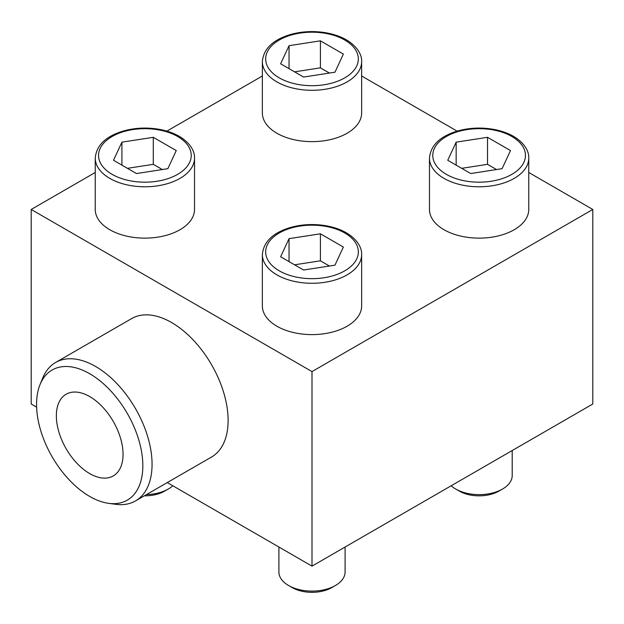 <?xml version="1.0" encoding="UTF-8"?>
<svg xmlns="http://www.w3.org/2000/svg" width="624" height="624" viewBox="0 0 624 624"><rect width="100%" height="100%" fill="white"/><g stroke="black" fill="none" stroke-linecap="round" stroke-linejoin="round"><path stroke-width="0.94" d="M89.7 473.585A47.159 27.23 -120 0 0 113.279 475.925A47.159 27.23 -120 0 0 113.279 421.465A47.159 27.23 -120 0 0 66.121 394.243A47.159 27.23 -120 0 0 58.89 432.026A47.159 27.23 -120 0 0 89.7 473.585M361.639 61.643L361.639 112.983A49.639 28.657 180 0 1 312 141.64A49.639 28.657 180 0 1 262.361 112.983L262.361 61.643A49.639 28.657 180 0 0 312 90.301A49.639 28.657 180 0 0 361.639 61.643C361.959 56.402 359.042 47.494 346.414 39.866C340.759 36.621 334.207 34.312 326.758 32.924C314.2 30.701 301.993 31.262 290.152 34.601C272.711 39.959 263.445 48.976 262.361 61.643M361.639 254.615L361.639 305.947A49.639 28.657 180 0 1 312 334.612A49.639 28.657 180 0 1 262.361 305.947L262.361 254.615A49.639 28.657 180 0 0 312 283.273A49.639 28.657 180 0 0 361.639 254.615C361.959 249.374 359.042 240.466 346.414 232.83C340.759 229.593 334.207 227.276 326.758 225.888C314.2 223.673 301.993 224.227 290.152 227.573C272.711 232.931 263.445 241.94 262.361 254.615M95.246 172.489L31.2 209.469L312 371.584L592.8 209.469L528.754 172.489M457.119 131.134L361.639 76.003M262.361 76.003L166.881 131.134M528.754 158.129L528.754 209.469A49.639 28.657 180 0 1 479.115 238.126A49.639 28.657 180 0 1 429.476 209.469L429.476 158.129A49.639 28.657 180 0 0 479.115 186.787A49.639 28.657 180 0 0 528.754 158.129C529.074 152.888 526.157 143.98 513.529 136.344C507.874 133.107 501.322 130.79 493.88 129.402C481.315 127.187 469.115 127.748 457.267 131.087C439.826 136.445 430.56 145.462 429.476 158.129M194.524 158.129L194.524 209.469A49.639 28.657 180 0 1 144.885 238.126A49.639 28.657 180 0 1 95.246 209.469L95.246 158.129A49.639 28.657 180 0 0 144.885 186.787A49.639 28.657 180 0 0 194.524 158.129C194.844 152.888 191.919 143.98 179.299 136.344C173.636 133.107 167.084 130.79 159.643 129.402C147.077 127.187 134.878 127.748 123.037 131.087C105.589 136.445 96.33 145.462 95.246 158.129M592.8 209.469L592.8 404.009L312 566.132L167.279 482.578M31.2 209.469L31.2 404.009L36.621 407.137M55.591 362.489L131.641 318.583A79.919 46.145 60 0 1 171.6 322.546A79.919 46.145 60 0 1 228.111 420.42A79.919 46.145 60 0 1 211.559 457.01L135.509 500.916A79.919 46.145 -120 0 0 152.061 464.334A79.919 46.145 -120 0 0 117.179 383.9A79.919 46.145 -120 0 0 55.591 362.489A79.919 46.145 -120 0 0 42.76 377.941L40.061 384.532A75.145 43.384 -120 0 0 52.127 456.776A75.145 43.384 -120 0 0 108.662 503.342A75.145 43.384 -120 0 0 142.834 465.761A75.145 43.384 -120 0 0 99.341 380.312A75.145 43.384 -120 0 0 40.061 384.532M312 371.584L312 566.132M345.095 547.022L345.095 572.005A33.095 19.102 180 0 1 335.4 585.515L331.812 587.59A28.018 16.177 180 0 1 292.188 587.59L288.6 585.515A33.095 19.102 180 0 1 278.905 572.005L278.905 547.022M335.4 585.515A33.095 19.102 180 0 1 288.6 585.515M289.037 238.649L280.628 256.76L303.592 270.02L334.963 265.169L343.372 247.057L320.408 233.797L289.037 238.649L289.037 261.62M512.21 450.536L512.21 475.527A33.095 19.102 180 0 1 502.515 489.037L498.927 491.104A28.018 16.177 180 0 1 459.303 491.104L455.715 489.037A33.095 19.102 180 0 1 451.183 485.768M502.515 489.037A33.095 19.102 180 0 1 455.715 489.037M456.152 142.163L447.743 160.282L470.714 173.542L502.086 168.683L510.494 150.571L487.523 137.311L456.152 142.163L456.152 165.134M289.037 45.685L280.628 63.796L303.592 77.056L334.963 72.205L343.372 54.085L320.408 40.825L289.037 45.685L289.037 68.648M172.817 485.768A33.095 19.102 180 0 1 168.285 489.037L164.697 491.104A28.018 16.177 180 0 1 144.3 495.838M168.285 489.037A33.095 19.102 180 0 1 146.437 494.606M121.914 142.163L113.506 160.282L136.477 173.542L167.848 168.683L176.257 150.571L153.286 137.311L121.914 142.163L121.914 165.134M329.433 266.027L320.408 260.816L320.408 233.797M320.408 260.816L294.567 264.81M162.31 169.541L153.286 164.33L153.286 137.311M153.286 164.33L127.452 168.332M329.433 73.055L320.408 67.844L320.408 40.825M320.408 67.844L294.567 71.846M496.548 169.541L487.523 164.33L487.523 137.311M487.523 164.33L461.69 168.332M108.662 503.342L115.713 504.301A79.919 46.145 -120 0 0 135.509 500.916M344.76 232.994A46.332 26.746 180 0 1 323.989 277.75A46.332 26.746 180 0 1 267.251 244.99A46.332 26.746 180 0 1 344.76 232.994M511.875 136.508A46.332 26.746 180 0 1 491.111 181.264A46.332 26.746 180 0 1 434.366 148.504A46.332 26.746 180 0 1 511.875 136.508M344.76 40.03A46.332 26.746 180 0 1 323.989 84.778A46.332 26.746 180 0 1 267.251 52.018A46.332 26.746 180 0 1 344.76 40.03M177.645 136.508A46.332 26.746 180 0 1 156.874 181.264A46.332 26.746 180 0 1 100.129 148.504A46.332 26.746 180 0 1 177.645 136.508"/></g></svg>
